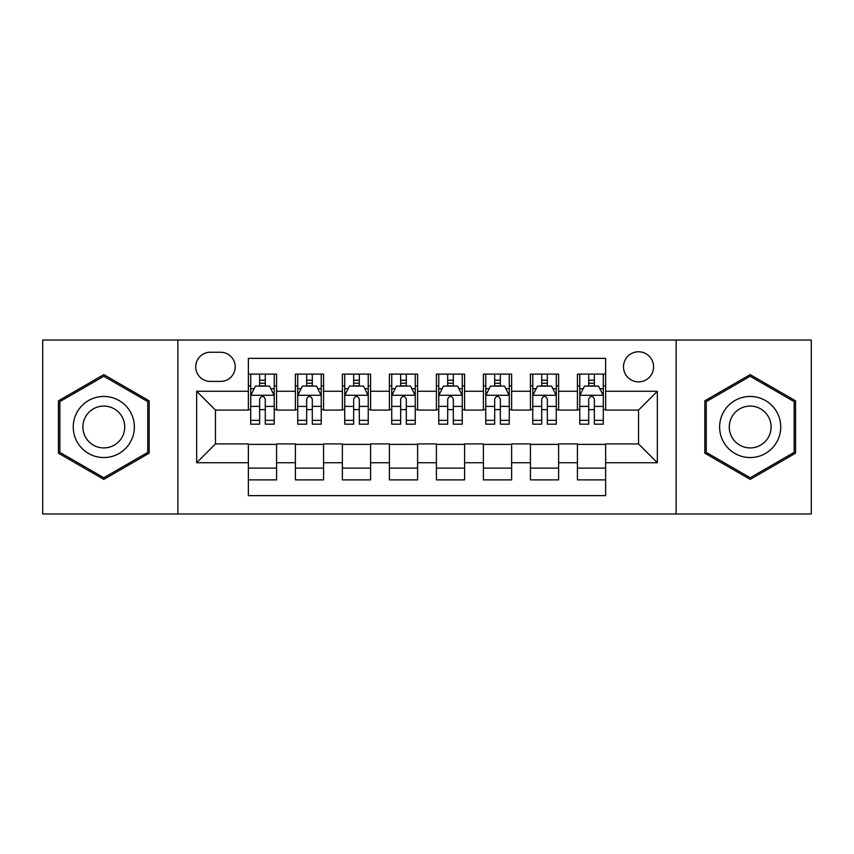 <?xml version="1.0" encoding="UTF-8"?>
<svg xmlns="http://www.w3.org/2000/svg" width="854" height="854" viewBox="0 0 854 854"><rect width="100%" height="100%" fill="white"/><g stroke="black" fill="none" stroke-linecap="round" stroke-linejoin="round"><path stroke-width="1.28" d="M638.546 351.784A15.041 15.041 0 0 0 623.495 366.825A15.041 15.041 0 0 0 638.546 381.866A15.041 15.041 0 0 0 653.588 366.825A15.041 15.041 0 0 0 638.546 351.784M676.144 513.969L811.3 513.969L811.3 340.031L676.144 340.031L676.144 513.969L177.856 513.969L177.856 340.031L42.7 340.031L42.7 513.969L177.856 513.969M605.635 374.116L577.432 374.116L577.432 391.271L558.623 391.271L558.623 410.08L577.432 410.08L577.432 391.271M558.623 391.271L558.623 374.116L530.419 374.116L530.419 391.271L511.621 391.271L511.621 410.08L530.419 410.08L530.419 391.271M511.621 391.271L511.621 374.116L483.407 374.116L483.407 391.271L464.608 391.271L464.608 410.08L483.407 410.08L483.407 391.271M464.608 391.271L464.608 374.116L436.405 374.116L436.405 391.271L417.595 391.271L417.595 410.08L436.405 410.08L436.405 391.271M417.595 391.271L417.595 374.116L389.392 374.116L389.392 391.271L370.593 391.271L370.593 410.08L389.392 410.08L389.392 391.271M370.593 391.271L370.593 374.116L342.379 374.116L342.379 391.271L323.581 391.271L323.581 410.08L342.379 410.08L342.379 391.271M323.581 391.271L323.581 374.116L295.377 374.116L295.377 410.08L276.568 410.08L276.568 374.116L248.365 374.116M248.365 479.884L276.568 479.884L276.568 443.92L295.377 443.92L295.377 479.884L323.581 479.884L323.581 443.92L342.379 443.92L342.379 462.729L323.581 462.729M342.379 462.729L342.379 479.884L370.593 479.884L370.593 443.92L389.392 443.92L389.392 462.729L370.593 462.729M389.392 462.729L389.392 479.884L417.595 479.884L417.595 443.92L436.405 443.92L436.405 462.729L417.595 462.729M436.405 462.729L436.405 479.884L464.608 479.884L464.608 443.92L483.407 443.92L483.407 462.729L464.608 462.729M483.407 462.729L483.407 479.884L511.621 479.884L511.621 443.92L530.419 443.92L530.419 462.729L511.621 462.729M530.419 462.729L530.419 479.884L558.623 479.884L558.623 443.92L577.432 443.92L577.432 462.729L558.623 462.729M210.287 381.396L220.631 381.396A14.571 14.571 0 0 0 235.202 366.825A14.571 14.571 0 0 0 220.631 352.254L210.287 352.254A14.571 14.571 0 0 0 195.715 366.825A14.571 14.571 0 0 0 210.287 381.396M676.144 340.031L177.856 340.031M605.635 391.271L605.635 358.37L248.365 358.37L248.365 410.08L215.454 410.08L215.454 443.92L248.365 443.92L248.365 495.63L605.635 495.63L605.635 443.92L638.546 443.92L638.546 410.08L605.635 410.08L605.635 391.271L657.345 391.271L657.345 462.729L605.635 462.729M248.365 462.729L196.655 462.729L196.655 391.271L248.365 391.271M577.432 462.729L577.432 479.884L605.635 479.884M248.365 385.869L250.713 385.869M259.648 385.869L265.284 385.869M274.219 385.869L276.568 385.869M248.365 409.61L250.713 409.61M259.648 409.61L265.284 409.61M274.219 409.61L276.568 409.61M248.365 444.39L276.568 444.39M248.365 468.131L276.568 468.131M295.377 409.61L297.726 409.61M306.661 409.61L312.297 409.61M321.232 409.61L323.581 409.61M295.377 385.869L297.726 385.869M306.661 385.869L312.297 385.869M321.232 385.869L323.581 385.869M295.377 444.39L323.581 444.39M295.377 468.131L323.581 468.131M342.379 444.39L370.593 444.39M342.379 468.131L370.593 468.131M342.379 385.869L344.738 385.869M353.663 385.869L359.31 385.869M368.234 385.869L370.593 385.869M342.379 409.61L344.738 409.61M353.663 409.61L359.31 409.61M368.234 409.61L370.593 409.61M389.392 444.39L417.595 444.39M389.392 468.131L417.595 468.131M389.392 385.869L391.74 385.869M400.675 385.869L406.312 385.869M415.247 385.869L417.595 385.869M389.392 409.61L391.74 409.61M400.675 409.61L406.312 409.61M415.247 409.61L417.595 409.61M436.405 444.39L464.608 444.39M436.405 468.131L464.608 468.131M436.405 385.869L438.753 385.869M447.688 385.869L453.325 385.869M462.26 385.869L464.608 385.869M436.405 409.61L438.753 409.61M447.688 409.61L453.325 409.61M462.26 409.61L464.608 409.61M483.407 444.39L511.621 444.39M483.407 468.131L511.621 468.131M483.407 385.869L485.766 385.869M494.69 385.869L500.337 385.869M509.262 385.869L511.621 385.869M483.407 409.61L485.766 409.61M494.69 409.61L500.337 409.61M509.262 409.61L511.621 409.61M530.419 444.39L558.623 444.39M530.419 468.131L558.623 468.131M530.419 385.869L532.768 385.869M541.703 385.869L547.339 385.869M556.274 385.869L558.623 385.869M530.419 409.61L532.768 409.61M541.703 409.61L547.339 409.61M556.274 409.61L558.623 409.61M577.432 444.39L605.635 444.39M577.432 468.131L605.635 468.131M577.432 385.869L579.781 385.869M588.716 385.869L594.352 385.869M603.287 385.869L605.635 385.869M577.432 409.61L579.781 409.61M588.716 409.61L594.352 409.61M603.287 409.61L605.635 409.61M215.454 410.08L196.655 391.271M215.454 443.92L196.655 462.729M657.345 391.271L638.546 410.08M657.345 462.729L638.546 443.92M103.814 479.382L149.172 453.186L149.172 400.814L103.814 374.618L58.446 400.814L58.446 453.186L103.814 479.382M795.554 400.814L750.186 374.618L704.828 400.814L704.828 453.186L750.186 479.382L795.554 453.186L795.554 400.814M265.284 380.222L259.648 380.222M274.219 420.349L265.284 420.349L265.284 424.182L274.219 424.182L274.219 395.509L269.522 386.104L255.421 386.104L250.713 395.509L250.713 424.182L259.648 424.182L259.648 420.349L250.713 420.349M250.713 395.509L250.713 374.116M274.219 395.509L274.219 374.116M259.648 386.104L259.648 374.116M265.284 374.116L265.284 386.104M265.284 420.349L265.284 399.031C263.406 395.413 261.527 395.413 259.648 399.031L259.648 420.349M103.814 396.448A30.552 30.552 0 0 0 73.252 427A30.552 30.552 0 0 0 103.814 457.552A30.552 30.552 0 0 0 134.366 427A30.552 30.552 0 0 0 103.814 396.448M103.814 406.077A20.923 20.923 0 0 0 82.891 427A20.923 20.923 0 0 0 103.814 447.923A20.923 20.923 0 0 0 124.727 427A20.923 20.923 0 0 0 103.814 406.077M147.763 452.374L103.814 477.749L59.855 452.374L59.855 401.626L103.814 376.251L147.763 401.626L147.763 452.374M723.722 411.724A30.552 30.552 0 0 0 734.91 453.463A30.552 30.552 0 0 0 776.649 442.276A30.552 30.552 0 0 0 765.462 400.537A30.552 30.552 0 0 0 723.722 411.724M732.07 416.538A20.923 20.923 0 0 0 739.724 445.115A20.923 20.923 0 0 0 768.301 437.461A20.923 20.923 0 0 0 760.647 408.885A20.923 20.923 0 0 0 732.07 416.538M794.145 401.626L794.145 452.374L750.186 477.749L706.237 452.374L706.237 401.626L750.186 376.251L794.145 401.626M312.297 380.222L306.661 380.222M321.232 420.349L312.297 420.349L312.297 424.182L321.232 424.182L321.232 395.509L316.524 386.104L302.423 386.104L297.726 395.509L297.726 424.182L306.661 424.182L306.661 420.349L297.726 420.349M297.726 395.509L297.726 374.116M321.232 395.509L321.232 374.116M306.661 386.104L306.661 374.116M312.297 374.116L312.297 386.104M312.297 420.349L312.297 399.031C310.418 395.413 308.54 395.413 306.661 399.031L306.661 420.349M359.31 380.222L353.663 380.222M368.234 420.349L359.31 420.349L359.31 424.182L368.234 424.182L368.234 395.509L363.537 386.104L349.435 386.104L344.738 395.509L344.738 424.182L353.663 424.182L353.663 420.349L344.738 420.349M344.738 395.509L344.738 374.116M368.234 395.509L368.234 374.116M353.663 386.104L353.663 374.116M359.31 374.116L359.31 386.104M359.31 420.349L359.31 399.031C357.431 395.413 355.552 395.413 353.663 399.031L353.663 420.349M406.312 380.222L400.675 380.222M415.247 420.349L406.312 420.349L406.312 424.182L415.247 424.182L415.247 395.509L410.55 386.104L396.448 386.104L391.74 395.509L391.74 424.182L400.675 424.182L400.675 420.349L391.74 420.349M391.74 395.509L391.74 374.116M415.247 395.509L415.247 374.116M400.675 386.104L400.675 374.116M406.312 374.116L406.312 386.104M406.312 420.349L406.312 399.031C404.433 395.413 402.554 395.413 400.675 399.031L400.675 420.349M453.325 380.222L447.688 380.222M462.26 420.349L453.325 420.349L453.325 424.182L462.26 424.182L462.26 395.509L457.552 386.104L443.45 386.104L438.753 395.509L438.753 424.182L447.688 424.182L447.688 420.349L438.753 420.349M438.753 395.509L438.753 374.116M462.26 395.509L462.26 374.116M447.688 386.104L447.688 374.116M453.325 374.116L453.325 386.104M453.325 420.349L453.325 399.031C451.446 395.413 449.567 395.413 447.688 399.031L447.688 420.349M500.337 380.222L494.69 380.222M509.262 420.349L500.337 420.349L500.337 424.182L509.262 424.182L509.262 395.509L504.565 386.104L490.463 386.104L485.766 395.509L485.766 424.182L494.69 424.182L494.69 420.349L485.766 420.349M485.766 395.509L485.766 374.116M509.262 395.509L509.262 374.116M494.69 386.104L494.69 374.116M500.337 374.116L500.337 386.104M500.337 420.349L500.337 399.031C498.458 395.413 496.58 395.413 494.69 399.031L494.69 420.349M547.339 380.222L541.703 380.222M556.274 420.349L547.339 420.349L547.339 424.182L556.274 424.182L556.274 395.509L551.577 386.104L537.476 386.104L532.768 395.509L532.768 424.182L541.703 424.182L541.703 420.349L532.768 420.349M532.768 395.509L532.768 374.116M556.274 395.509L556.274 374.116M541.703 386.104L541.703 374.116M547.339 374.116L547.339 386.104M547.339 420.349L547.339 399.031C545.46 395.413 543.582 395.413 541.703 399.031L541.703 420.349M594.352 380.222L588.716 380.222M603.287 420.349L594.352 420.349L594.352 424.182L603.287 424.182L603.287 395.509L598.579 386.104L584.478 386.104L579.781 395.509L579.781 424.182L588.716 424.182L588.716 420.349L579.781 420.349M579.781 395.509L579.781 374.116M603.287 395.509L603.287 374.116M588.716 386.104L588.716 374.116M594.352 374.116L594.352 386.104M594.352 420.349L594.352 399.031C592.473 395.413 590.594 395.413 588.716 399.031L588.716 420.349M295.377 462.729L276.568 462.729M295.377 391.271L276.568 391.271M274.102 395.274L250.83 395.274M250.713 388.687L254.118 388.687M270.814 388.687L274.219 388.687M259.648 406.397L250.713 406.397M274.219 406.397L265.284 406.397M265.284 383.222L259.648 383.222M321.115 395.274L297.843 395.274M297.726 388.687L301.131 388.687M317.827 388.687L321.232 388.687M306.661 406.397L297.726 406.397M321.232 406.397L312.297 406.397M312.297 383.222L306.661 383.222M368.117 395.274L344.856 395.274M344.738 388.687L348.144 388.687M364.829 388.687L368.234 388.687M353.663 406.397L344.738 406.397M368.234 406.397L359.31 406.397M359.31 383.222L353.663 383.222M415.129 395.274L391.858 395.274M391.74 388.687L395.146 388.687M411.841 388.687L415.247 388.687M400.675 406.397L391.74 406.397M415.247 406.397L406.312 406.397M406.312 383.222L400.675 383.222M462.142 395.274L438.871 395.274M438.753 388.687L442.158 388.687M458.854 388.687L462.26 388.687M447.688 406.397L438.753 406.397M462.26 406.397L453.325 406.397M453.325 383.222L447.688 383.222M509.144 395.274L485.883 395.274M485.766 388.687L489.171 388.687M505.856 388.687L509.262 388.687M494.69 406.397L485.766 406.397M509.262 406.397L500.337 406.397M500.337 383.222L494.69 383.222M556.157 395.274L532.885 395.274M532.768 388.687L536.173 388.687M552.869 388.687L556.274 388.687M541.703 406.397L532.768 406.397M556.274 406.397L547.339 406.397M547.339 383.222L541.703 383.222M603.17 395.274L579.898 395.274M579.781 388.687L583.186 388.687M599.882 388.687L603.287 388.687M588.716 406.397L579.781 406.397M603.287 406.397L594.352 406.397M594.352 383.222L588.716 383.222"/></g></svg>

